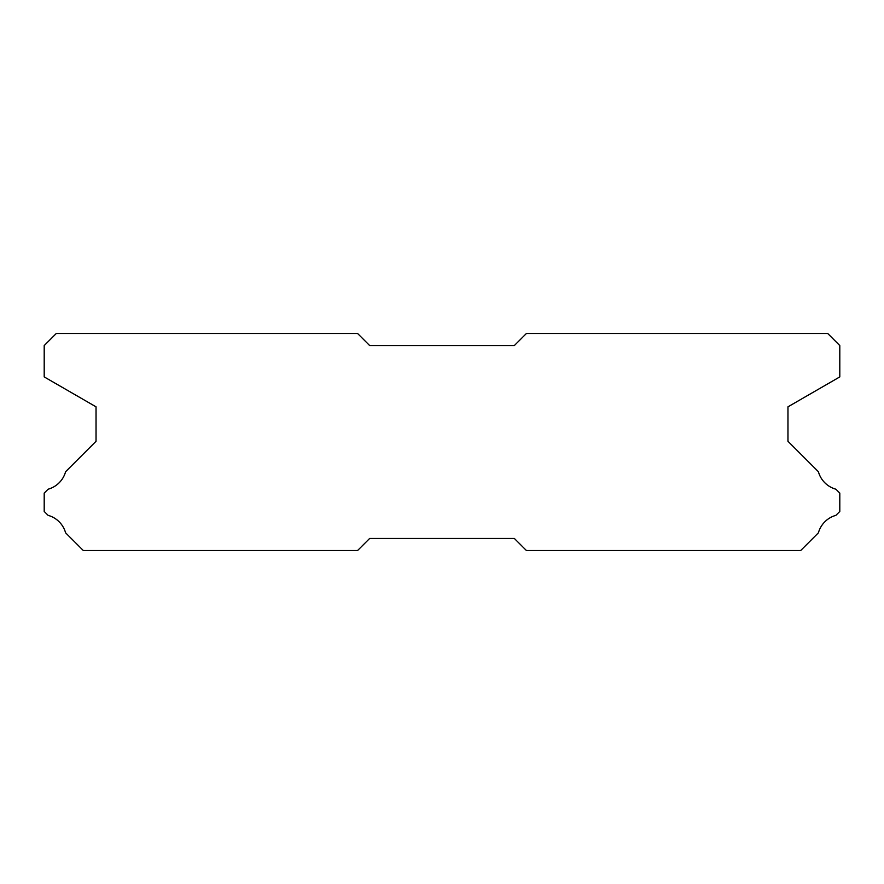 <?xml version="1.0" encoding="UTF-8"?>
<svg xmlns="http://www.w3.org/2000/svg" width="884" height="884" viewBox="0 0 884 884"><rect width="100%" height="100%" fill="white"/><g stroke="black" fill="none" stroke-linecap="round" stroke-linejoin="round"><path stroke-width="1.33" d="M357.622 333.511L56.256 333.511L44.2 345.567L44.2 376.904L96.036 406.828L96.036 441.282L65.604 471.713A25.072 25.072 0 0 1 48.09 489.217L44.2 493.106L44.2 511.438L48.123 515.361A25.072 25.072 0 0 1 65.593 532.82L83.262 550.489L357.622 550.489L369.678 538.433L514.322 538.433L526.378 550.489L800.738 550.489L818.407 532.82A25.072 25.072 0 0 1 835.877 515.361L839.8 511.438L839.8 493.106L835.91 489.217A25.072 25.072 0 0 1 818.396 471.713L787.964 441.282L787.964 406.828L839.8 376.904L839.8 345.567L827.744 333.511L526.378 333.511L514.322 345.567L369.678 345.567L357.622 333.511"/></g></svg>
